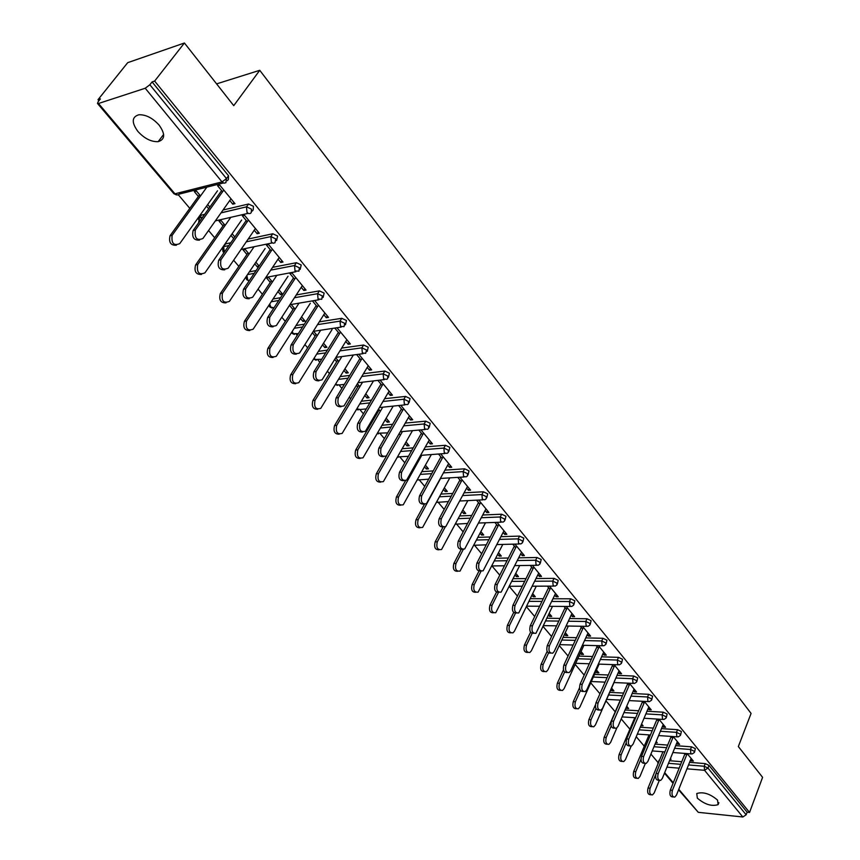 <?xml version="1.0" encoding="UTF-8"?>
<svg xmlns="http://www.w3.org/2000/svg" width="860" height="860" viewBox="0 0 860 860"><rect width="100%" height="100%" fill="white"/><g stroke="black" fill="none" stroke-linecap="round" stroke-linejoin="round"><path stroke-width="1.29" d="M137.912 131.462C144.491 138.589 151.242 141.975 158.175 141.642C165.12 139.535 165.432 134.02 159.111 125.108C152.618 117.981 145.877 114.531 138.89 114.756C131.731 116.906 131.408 122.475 137.912 131.462M697.331 798.134C704.781 804.466 711.704 806.626 718.111 804.637L717.552 800.112C710.134 793.769 703.2 791.566 696.761 793.522L697.331 798.134M98.008 99.706L100.394 98.911L98.191 101.673L97.481 103.426L98.502 103.49L145.222 88.247L149.855 84.753L152.08 81.915L154.639 81.076L184.416 43L127.699 62.662L98.008 99.706L98.911 100.77M178.396 194.854L189.813 208.356M198.015 218.064L198.606 218.762M208.55 230.523L214.667 237.768M233.641 260.225L238.844 266.385M258.054 289.121L262.397 294.249M281.8 317.233L285.327 321.393M296.238 334.314L297.184 335.432M304.924 344.591L307.665 347.827M318.017 360.093L319.845 362.243M327.434 371.24L329.434 373.595M339.259 385.226L341.904 388.365M349.364 397.191L350.654 398.717M359.974 409.736L363.414 413.81M370.735 422.475L371.359 423.217M380.185 433.655L384.366 438.611M399.911 457.004L404.802 462.798M419.164 479.794L424.733 486.384M437.998 502.079L444.179 509.399M456.402 523.869L463.153 531.856M474.387 545.143L481.675 553.775M491.963 565.945L499.767 575.189M509.335 586.509L517.44 596.098M526.341 606.644L534.705 616.523M542.982 626.327L551.572 636.497M559.247 645.58L568.062 656.008M575.168 664.414L584.187 675.1M590.734 682.851L599.957 693.762M605.978 700.889L615.222 711.822M621.221 718.928L629.907 729.205M636.239 736.697L644.237 746.158M650.923 754.08L658.104 762.583M184.416 43L233.737 105.651L259.752 70.305L216.591 83.882M259.752 70.305L751.081 713.424L738.342 746.544L762.594 777.343L749.544 812.453L747.125 812.205L708.995 765.411L707.963 768.044L746.158 814.796L747.125 812.205M746.158 814.796L742.836 816.989L698.288 812.334L678.572 789.835M154.639 81.076L749.544 812.453M673.466 796.994L672.638 796.919C670.123 796.672 669.338 794.425 670.305 790.157L672.402 790.361L687.183 753.607L693.386 761.121L691.3 760.949L691.934 759.358M670.434 758.541L671.09 759.337L670.133 759.251M670.305 790.157L685.087 753.446L686.549 755.188M690.505 759.993L691.3 760.949M664.887 751.898L652.235 750.92M200.326 216.548L201.347 215.129L204.658 214.344M223.03 210.012L248.561 204.003L253.431 206.314L253.216 209.797L252.367 211.023M152.08 81.915L228.534 175.752L228.384 179.375L227.47 180.665M658.889 760.692L659.566 759.993M669.542 760.724L681.754 761.713M689.57 762.347L705.254 763.615L708.995 765.411M254.237 230.233L257.108 233.716L259.311 233.243L244.562 215.322L242.369 215.828L247.239 221.74M225.137 225.395L221.203 220.676L219.074 221.171L223.009 225.868M230.964 235.393L233.683 238.639M234.823 236.984L232.114 233.737M249.357 271.857L256.108 270.545M272.588 267.342L296.399 262.708L301.215 264.955L300.172 269.406M301.237 287.304L303.838 290.465L306.042 290.078L292.077 273.093L289.874 273.512L294.614 279.253M279.027 289.906L282.639 294.227L280.5 294.614L281.575 292.959M272.416 281.983L268.675 277.511L266.536 277.92L270.266 282.381M277.941 291.551L280.5 294.614M296.044 325.51L304.343 324.198M319.296 321.844L341.775 318.308L346.473 320.5L345.462 324.779M345.795 341.409L348.16 344.279L350.364 343.968L337.109 327.864M334.906 328.197L339.517 333.787M323.532 343.194L326.961 347.3L324.822 347.601L325.843 345.957M312.406 332.755L315.115 336.002M322.511 344.838L324.822 347.601M317.254 335.679L313.707 331.433M340.227 376.594L349.751 375.411M363.457 373.702L384.829 371.047L389.419 373.208L388.43 377.325M388.107 392.794L390.246 395.396L392.45 395.148L380.077 380.109M377.884 380.367L382.141 385.538M365.822 393.837L369.08 397.728L366.94 397.965L367.908 396.331M356.438 385.409L357.717 386.935M364.855 395.471L366.94 397.965M359.856 386.688L357.416 383.764M382.109 425.259L392.622 424.27M405.296 423.077L425.732 421.163L430.215 423.27L429.258 427.259M428.334 441.642L430.269 443.986L432.462 443.814L421.002 429.882M418.82 430.075L422.658 434.741M406.06 442.008L409.156 445.706L407.017 445.878L407.941 444.254M405.135 443.631L407.017 445.878M400.373 435.203L399.19 433.784M421.884 471.667L433.225 470.914M445.018 470.13L464.637 468.818L469.012 470.882L468.087 474.763M466.625 488.136L468.377 490.254L470.56 490.135L459.95 477.246M457.767 477.375L461.218 481.568M444.383 487.889L447.329 491.415L445.2 491.533L446.071 489.91M443.502 489.512L445.2 491.533M459.735 515.946L471.753 515.452M482.772 515L501.681 514.215L505.97 516.236L505.067 520.01M503.111 532.447L504.691 534.361L506.862 534.296L497.048 522.353M494.865 522.428L497.962 526.18M480.923 531.641L483.728 535.006L481.611 535.071L482.449 533.458M480.095 533.254L481.611 535.071M495.801 558.247L508.378 558.022M518.731 557.828L537.005 557.495L541.198 559.484L540.327 563.16M537.93 574.716L539.349 576.447L541.51 576.426L532.415 565.364M530.255 565.396L533.006 568.739M515.817 573.416L518.494 576.619L516.387 576.641L517.172 575.039M515.022 575.017L516.387 576.641M530.212 598.689L543.251 598.721M553.023 598.754L570.728 598.807L574.824 600.753L573.996 604.343M571.18 615.104L572.459 616.641L574.609 616.674L566.192 606.44M564.042 606.418L566.482 609.385M549.164 613.341L551.712 616.394L549.615 616.373L550.368 614.782M548.4 614.921L549.615 616.373M563.074 637.378L576.512 637.679M585.757 637.894L602.946 638.281L606.966 640.195L606.16 643.699M602.978 653.707L604.118 655.094L606.257 655.159L598.463 645.677M596.324 645.624L598.485 648.246M581.059 651.525L583.499 654.449L581.414 654.385L582.134 652.815M580.339 653.105L581.414 654.385M594.507 674.433L608.267 674.992M617.05 675.358L633.766 676.035L637.701 677.916L636.927 681.346M633.412 690.655L634.422 691.891L636.54 691.988L629.326 683.216M627.209 683.13L629.101 685.431M611.6 688.097L613.933 690.892L611.858 690.795L612.546 689.226M610.912 689.655L611.858 690.795M625.08 709.984L638.625 710.768M646.989 711.252L663.275 712.188L667.124 714.026L666.382 717.39M662.555 726.055L663.458 727.141L665.565 727.28L658.889 719.164M656.782 719.035L658.427 721.035M641.592 724.012L643.108 725.818L641.044 725.689L641.7 724.141M645.032 744.255L645.365 743.653M655.051 744.147L667.683 745.082M675.67 745.663L691.547 746.835L695.332 748.641L694.601 751.941M656.169 741.46L657.244 742.75L655.675 742.632M676.68 743.201L677.519 744.222L679.615 744.373L673.197 736.568M671.101 736.429L672.638 738.288M640.238 727.237L653.31 728.097M661.49 728.635L677.562 729.688L681.378 731.516L680.636 734.849M626.714 706.189L628.671 708.543L626.607 708.425L627.273 706.866M619.63 700.083L620.082 700.62M626.037 707.748L626.607 708.425M648.139 708.543L649.096 709.704L651.203 709.822L644.269 701.384M642.151 701.276L643.925 703.426M609.708 692.386L623.618 693.063M632.186 693.493L648.676 694.31L652.568 696.17L651.805 699.567M596.485 670.005L598.883 672.864L596.797 672.789L597.496 671.219M595.787 671.574L596.797 672.789M618.361 672.38L619.437 673.692L621.565 673.778L614.062 664.651M611.933 664.576L613.954 667.038M578.963 656.105L592.572 656.535M601.581 656.825L618.523 657.362L622.5 659.255L621.705 662.727M565.278 632.637L567.783 635.637L565.687 635.583L566.417 634.003M564.547 634.218L565.687 635.583M587.262 634.615L588.466 636.077L590.605 636.131L582.51 626.274M580.36 626.241L582.661 629.036M546.831 618.243L560.075 618.415M569.578 618.534L587.014 618.759L591.078 620.694L590.25 624.242M532.673 593.604L535.285 596.732L533.189 596.732L533.952 595.131M531.899 595.195L533.189 596.732M554.743 595.141L556.087 596.775L558.247 596.775L549.497 586.133M547.336 586.144L549.938 589.293M513.205 578.694L526.019 578.597M536.081 578.522L554.066 578.382L558.204 580.35L557.355 583.983M498.574 552.765L501.315 556.054L499.198 556.087L500.004 554.485M497.757 554.378L499.198 556.087M520.73 553.829L522.224 555.646L524.385 555.603L514.936 544.111M512.775 544.165L515.688 547.712M477.988 537.339L490.297 536.973M500.971 536.662L519.558 536.102L523.794 538.113L522.912 541.832M462.873 510.023L465.744 513.463L463.615 513.549L464.475 511.937M462.013 511.635L463.615 513.549M485.083 510.55L486.749 512.571L488.921 512.474L478.719 500.068M476.537 500.176L479.805 504.143M441.04 494.059L452.736 493.436M464.131 492.823L483.385 491.791L487.717 493.833L486.803 497.66M425.453 465.217L428.463 468.829L426.334 468.979L427.237 467.356M424.55 466.851L426.334 468.979M419.906 458.584L419.293 457.853M447.716 465.163L449.554 467.399L451.737 467.26L440.718 453.854M438.525 454.015L442.169 458.434M402.243 448.737L413.198 447.866M425.41 446.888L445.426 445.286L449.855 447.372L448.909 451.306M386.194 418.218L389.365 422.013L387.226 422.217L388.172 420.583M377.615 410.725L378.228 411.456M385.248 419.852L387.226 422.217M380.367 411.241L378.572 409.091M408.468 417.519L410.51 419.992L412.703 419.787L400.803 405.307M398.61 405.533L402.652 410.446M361.437 401.222L371.488 400.126M384.656 398.696L405.544 396.417L410.069 398.556L409.102 402.609M344.946 368.832L348.289 372.832L346.139 373.1L347.139 371.456M334.712 359.426L336.69 361.791M343.946 370.477L346.139 373.1M338.829 361.501L335.723 357.781M367.22 367.435L369.477 370.165L371.671 369.886L358.813 354.255M356.62 354.556L361.103 359.996M318.437 351.364L327.38 350.106M341.678 348.096L363.587 345.021L368.231 347.193L367.22 351.396M301.57 316.899L305.085 321.102L302.946 321.446L303.999 319.802M289.498 305.375L292.981 309.536M300.516 318.544L302.946 321.446M295.13 309.181L291.486 304.827M323.812 314.717L326.295 317.727L328.488 317.383L314.889 300.839M312.685 301.215L317.362 306.88M273.028 299.011L280.607 297.689M296.281 294.937L319.393 290.873L324.145 293.099L323.113 297.463M258.613 266.837L257.452 267.062L258.57 265.407M249.088 254.065L245.261 249.475L243.122 249.927L246.949 254.506M254.764 263.848L257.452 267.062M259.118 266.073L255.882 262.192M278.049 259.15L280.79 262.472L282.994 262.042L268.642 244.595L266.45 245.057L271.244 250.883M224.535 245.369L225.567 243.885L230.813 242.767M248.185 239.037L272.771 233.759L277.651 236.027L276.587 240.585M200.53 195.929L196.488 191.092L194.36 191.629L198.402 196.456M206.518 206.163L208.668 208.733M209.851 207.077L207.701 204.508M229.76 200.509L232.77 204.175L234.974 203.648L219.816 185.222L217.623 185.771L222.568 191.78M677.519 744.222L678.174 742.621M663.458 727.141L664.124 725.528M649.096 709.704L649.773 708.081M634.422 691.891L635.121 690.258M619.437 673.692L620.146 672.058M604.118 655.094L604.849 653.449M588.466 636.077L589.218 634.433M572.459 616.641L573.222 614.997M556.087 596.775L556.882 595.109M539.349 576.447L540.155 574.781M522.224 555.646L523.052 553.98M504.691 534.361L505.54 532.684M486.749 512.571L487.62 510.894M468.377 490.254L469.27 488.577M449.554 467.399L450.468 465.712M430.269 443.986L431.215 442.298M410.51 419.992L411.478 418.293M390.246 395.396L391.246 393.687M369.477 370.165L370.499 368.456M348.16 344.279L349.214 342.57M326.295 317.727L327.37 316.018M303.838 290.465L304.956 288.756M280.79 262.472L281.929 260.752M257.108 233.716L258.279 231.996M232.77 204.175L233.984 202.455M672.402 790.361C671.445 794.629 672.23 796.887 674.745 797.123L676.454 795.124L691.15 758.391M651.17 794.801L650.386 794.726C647.859 794.489 647.075 792.264 648.042 788.039L650.106 788.244C649.139 792.458 649.923 794.694 652.45 794.93L654.18 792.963L659.319 780.375M655.707 774.591L650.106 788.244M662.963 751.747L648.042 788.039M659.244 780.342L658.491 780.267C655.89 780.063 655.073 777.795 656.051 773.441L658.169 773.624C657.191 777.977 657.997 780.257 660.609 780.461L662.308 778.483L677.336 741.589M656.051 773.441L671.187 736.536M658.169 773.624L673.294 736.687M644.721 763.325L644.054 763.271C641.345 763.11 640.496 760.799 641.506 756.359L643.624 756.531C642.624 760.971 643.474 763.282 646.172 763.443L647.849 761.498L663.221 724.442M641.506 756.359L656.997 719.293M643.624 756.531L659.104 719.422M629.885 745.942L629.294 745.899C626.499 745.781 625.618 743.448 626.639 738.912L628.767 739.062C627.746 743.61 628.628 745.942 631.423 746.061L633.089 744.136L648.827 706.92M626.639 738.912L642.495 701.685M628.767 739.062L644.613 701.803M614.728 728.183L614.233 728.151C611.331 728.076 610.407 725.722 611.449 721.088L613.588 721.217C612.535 725.861 613.47 728.226 616.373 728.302L617.996 726.41L634.11 689.032M611.449 721.088L627.682 683.7M613.588 721.217L629.81 683.797M599.237 710.038L598.839 710.016C595.829 709.995 594.862 707.608 595.926 702.867L598.066 702.986C597.001 707.737 597.969 710.113 600.979 710.145L602.58 708.285L619.071 670.746M595.926 702.867L612.546 665.328M598.066 702.986L614.674 665.404M636.873 778.311L636.163 778.246C633.54 778.042 632.734 775.784 633.723 771.484L635.787 771.657C634.798 775.967 635.615 778.225 638.238 778.429L639.947 776.483L645.322 763.551M640.969 759.251L635.787 771.657M649.031 734.902L633.723 771.484M622.274 761.455L621.651 761.412C618.931 761.24 618.082 758.961 619.092 754.564L621.167 754.736C620.157 759.133 621.006 761.412 623.726 761.584L625.413 759.649L631.133 746.158M626.188 742.933L621.167 754.736M634.809 717.692L619.092 754.564M607.364 744.255L606.827 744.212C604.01 744.083 603.118 741.782 604.15 737.299L606.236 737.45C605.203 741.933 606.096 744.244 608.901 744.373L610.578 742.47L616.792 728.044M611.191 726.001L606.236 737.45M620.296 700.115L604.15 737.299M592.132 726.678L591.691 726.646C588.767 726.571 587.832 724.238 588.896 719.648L590.981 719.788C589.928 724.378 590.852 726.711 593.776 726.786L595.421 724.915L614.04 682.539M595.948 708.543L590.981 719.788M595.389 704.974L588.896 719.648M576.566 708.715L576.221 708.694C573.19 708.672 572.222 706.307 573.297 701.62L575.394 701.738C574.319 706.425 575.286 708.79 578.318 708.812L579.93 706.984L599.119 664.124M580.425 690.569L575.394 701.738M579.511 687.871L573.297 701.62M583.392 691.483L583.112 691.472C579.984 691.505 578.963 689.096 580.059 684.237L582.209 684.334C581.113 689.193 582.134 691.612 585.251 691.58L586.821 689.752L603.709 652.073M580.059 684.237L597.076 646.548M582.209 684.334L599.216 646.602M560.655 690.354L560.419 690.343C557.28 690.376 556.259 687.989 557.366 683.195L559.462 683.291C558.366 688.097 559.387 690.483 562.526 690.451L564.096 688.656L583.897 645.301M564.611 672.079L559.462 683.291M563.461 669.951L557.366 683.195M567.202 672.509L567.03 672.499C563.784 672.606 562.72 670.166 563.827 665.188L565.987 665.274C564.87 670.252 565.934 672.692 569.18 672.584L570.707 670.811L588.014 632.971M563.827 665.188L581.274 627.349M565.987 665.274L583.413 627.381M544.391 671.585L544.273 671.585C541.015 671.682 539.951 669.274 541.069 664.361L543.176 664.436C542.058 669.349 543.122 671.767 546.38 671.671L547.917 669.918L568.353 626.037M548.508 653.062L543.176 664.436M547.154 651.385L541.069 664.361M550.636 653.105L550.583 653.105C547.218 653.267 546.1 650.805 547.24 645.709L549.4 645.774C548.261 650.87 549.379 653.342 552.743 653.17L554.216 651.439L571.954 613.449M547.24 645.709L565.106 607.719M549.4 645.774L567.256 607.73M527.771 652.407C524.385 652.557 523.267 650.128 524.417 645.097L526.524 645.15C525.385 650.192 526.503 652.633 529.889 652.461L531.372 650.762L552.486 606.343M532.104 633.476L526.524 645.15M530.566 632.24L524.417 645.097M533.727 633.272C530.255 633.465 529.093 630.961 530.255 625.779L532.426 625.822C531.265 631.046 532.437 633.54 535.941 633.293L555.538 593.486M530.255 625.779L548.572 587.638M532.426 625.822L550.733 587.638M510.829 632.82C507.346 632.96 506.196 630.487 507.378 625.392L509.496 625.424C508.325 630.595 509.496 633.067 513.011 632.82L514.441 631.165L536.274 586.187M515.419 613.288L509.496 625.424M513.678 612.513L507.378 625.392M516.452 612.997C512.883 613.169 511.689 610.632 512.883 605.386L515.054 605.397C513.871 610.772 515.108 613.288 518.741 612.954L538.736 573.061M512.883 605.386L531.663 567.105M515.054 605.397L533.823 567.073M493.5 612.782C489.921 612.9 488.738 610.396 489.942 605.236L492.07 605.257C490.877 610.557 492.113 613.04 495.758 612.718L519.719 565.547M498.477 592.389L492.07 605.257M496.467 592.174L489.942 605.236M498.779 592.25C495.102 592.4 493.877 589.82 495.091 584.51L497.273 584.499C496.08 590.014 497.37 592.562 501.143 592.132L521.558 552.152M495.091 584.51L514.355 546.089M497.273 584.499L516.527 546.035M475.763 592.271C472.097 592.389 470.871 589.831 472.108 584.617L474.236 584.606C473.032 590.046 474.322 592.562 478.106 592.142L502.799 544.423M481.084 571.158L474.236 584.606M478.945 571.201L472.108 584.617M480.686 570.997C476.902 571.137 475.634 568.524 476.881 563.139L479.063 563.106C477.848 568.761 479.203 571.33 483.127 570.814L503.971 530.77M476.881 563.139L496.639 524.578M479.063 563.106L498.811 524.503M457.627 571.287C453.844 571.384 452.586 568.793 453.854 563.504L455.983 563.472C454.757 569.062 456.112 571.599 460.046 571.083L485.513 522.783M463.26 549.486L455.983 563.472M461.132 549.529L453.854 563.504M462.153 549.239C458.262 549.368 456.95 546.702 458.229 541.241L460.423 541.187C459.186 547.003 460.616 549.604 464.69 548.97L485.964 508.873M458.229 541.241L478.504 502.562M460.423 541.187L480.686 502.455M439.051 549.798C435.16 549.884 433.859 547.25 435.16 541.886L437.288 541.832C436.052 547.583 437.471 550.142 441.567 549.519L467.851 500.606M445.211 526.943L437.288 541.832M443.094 526.986L435.16 541.886M443.179 526.943C439.17 527.062 437.815 524.353 439.127 518.817L441.32 518.731C440.073 524.718 441.567 527.341 445.802 526.589L467.517 486.448M439.127 518.817L459.939 480.009M441.32 518.731L462.121 479.88M420.035 527.793C416.025 527.868 414.681 525.191 416.014 519.752L418.143 519.666C416.896 525.578 418.39 528.158 422.636 527.416L449.801 477.87M440.578 478.45L418.143 519.666M424.442 504.283L416.014 519.752M423.743 504.1C419.594 504.218 418.196 501.455 419.551 495.833L421.744 495.715C420.486 501.885 422.056 504.519 426.452 503.648L448.63 463.475M419.551 495.833L440.911 456.907M421.744 495.715L443.094 456.746M400.566 505.239C396.428 505.315 395.041 502.595 396.395 497.069L398.535 496.962C397.266 503.046 398.836 505.648 403.254 504.777L431.344 454.564M421.744 455.284L398.535 496.962M405.49 480.751L396.395 497.069M403.813 480.675C399.545 480.794 398.094 477.988 399.481 472.28L401.674 472.129C400.405 478.472 402.05 481.138 406.619 480.127L429.28 439.944M399.481 472.28L421.411 433.236M401.674 472.129L423.604 433.042M380.614 482.137C376.347 482.213 374.906 479.439 376.293 473.828L378.443 473.688C377.164 479.955 378.808 482.578 383.388 481.579L412.488 430.645M402.458 431.548L378.443 473.688M386.817 455.392L376.293 473.828M383.399 456.671C378.981 456.778 377.486 453.929 378.894 448.125L381.098 447.942C379.819 454.478 381.55 457.165 386.29 456.004L409.446 415.821M378.894 448.125L401.437 408.973M381.098 447.942L403.63 408.747M360.168 458.455C355.76 458.531 354.266 455.714 355.696 450.006L357.835 449.834C356.556 456.284 358.287 458.939 363.038 457.778L393.213 406.103M382.732 407.188L357.835 449.834M379.185 409.822L355.696 450.006M362.458 432.032C357.9 432.15 356.341 429.248 357.781 423.346L359.985 423.131C358.706 429.871 360.523 432.58 365.435 431.247L389.107 391.085M357.781 423.346L380.948 384.097M359.985 423.131L383.141 383.839M339.206 434.171C334.658 434.246 333.11 431.387 334.562 425.582L336.712 425.377C335.421 432.021 337.238 434.698 342.162 433.386L373.509 380.894M362.533 382.206L336.712 425.377M358.695 385.301L334.562 425.582M340.979 406.758C336.26 406.877 334.647 403.931 336.12 397.922L338.324 397.675C337.045 404.619 338.958 407.35 344.054 405.856L368.252 365.726M336.12 397.922L359.931 358.577M338.324 397.675L362.135 358.287M317.716 409.263C313.019 409.349 311.406 406.436 312.9 400.523L315.039 400.287C313.75 407.145 315.663 409.833 320.769 408.349L353.234 355.223M341.861 356.556L315.039 400.287M337.69 360.146L312.9 400.523M318.931 380.819C314.061 380.948 312.373 377.948 313.889 371.821L316.093 371.541C314.814 378.701 316.824 381.453 322.102 379.776L346.849 339.7M313.889 371.821L338.378 332.401M316.093 371.541L340.571 332.067M295.679 383.7C290.809 383.796 289.143 380.84 290.659 374.82L292.808 374.541C291.529 381.614 293.529 384.312 298.807 382.657L332.046 329.563M320.694 330.219L292.808 374.541M316.147 334.357L290.659 374.82M296.313 354.18C291.26 354.331 289.519 351.278 291.067 345.032L293.271 344.709C292.002 352.095 294.098 354.858 299.56 353.008L324.887 312.997M291.067 345.032L316.243 305.536M293.271 344.709L318.447 305.16M273.061 357.47C268.019 357.588 266.288 354.567 267.847 348.429L269.986 348.117C268.707 355.406 270.803 358.136 276.275 356.287L310.32 303.236M299.011 303.161L269.986 348.117M294.045 307.891L267.847 348.429M273.093 326.832C267.858 326.993 266.03 323.887 267.621 317.512L269.825 317.146C268.567 324.768 270.76 327.552 276.415 325.499L302.344 285.584M267.621 317.512L293.529 277.952M269.825 317.146L295.733 277.543M249.851 330.53C244.627 330.67 242.821 327.606 244.412 321.339L246.551 320.984C245.293 328.509 247.486 331.25 253.141 329.208L288.025 276.232M276.823 275.34L246.551 320.984M271.362 280.736L244.412 321.339M249.228 298.721C243.81 298.914 241.907 295.754 243.53 289.229L245.724 288.82C244.487 296.689 246.788 299.495 252.636 297.238L279.199 257.43M243.53 289.229L270.201 249.615M245.724 288.82L272.405 249.163M226.019 302.87C220.611 303.032 218.72 299.914 220.343 293.507L222.482 293.11C221.246 300.871 223.535 303.634 229.383 301.398L265.138 248.508M254.098 246.723L222.482 293.11M248.078 252.851L220.343 293.507M224.718 269.825C219.139 270.083 217.139 266.88 218.72 260.225L220.923 259.774C219.773 267.858 222.192 270.663 228.179 268.191L255.409 228.513M218.762 260.161L246.229 220.515M220.966 259.709L248.432 220.02M201.53 274.437C195.972 274.673 193.984 271.524 195.575 264.977L197.714 264.547C196.564 272.512 198.982 275.275 204.959 272.824L241.638 220.042M230.781 217.344L197.757 264.482M224.159 224.224L195.618 264.923M199.531 240.112C193.865 240.499 191.737 237.296 193.134 230.523L195.327 230.028C194.371 238.145 196.897 240.972 202.917 238.5L230.975 198.789M193.296 230.276L221.6 190.597M195.5 229.781L223.793 190.06M176.386 245.218C170.742 245.584 168.625 242.434 170.033 235.78L172.161 235.296C171.204 243.294 173.72 246.067 179.74 243.617L217.505 190.802M206.873 187.125L172.333 235.049M199.595 194.801L170.205 235.532M742.836 816.989L704.555 770.302L686.979 768.829M679.153 768.173L666.93 767.141M664.694 772.624L673.272 782.772M678.787 789.287L698.288 812.334M688.527 764.948L704.222 766.249L707.963 768.044L704.555 770.302L704.222 766.249L705.254 763.615M98.502 103.49L174.946 193.822L222.02 181.901L145.222 88.247M149.855 84.753L226.502 178.59L228.534 175.752M222.02 181.901L226.502 178.59L225.879 182.728L223.955 183.18L222.02 181.901M97.524 103.49L173.86 193.661L177.891 195.037L179.267 194.091L223.353 182.976M668.489 763.304L680.712 764.314M657.836 763.218L658.513 762.562M674.605 748.286L690.494 749.468L690.827 753.575L692.096 753.983L694.385 752.489L694.278 751.285L690.494 749.468L691.547 746.835M653.976 746.738L666.618 747.684M639.13 729.839L652.224 730.721M660.394 731.269L676.476 732.344L677.562 729.688M623.951 712.596L637.507 713.391M645.882 713.886L662.168 714.853L663.275 712.188M608.558 694.998L622.468 695.708M631.046 696.138L647.548 696.976L648.676 694.31M593.325 677.067L607.096 677.648M615.878 678.013L632.605 678.723L633.766 676.035M577.759 658.749L591.368 659.201M600.387 659.502L617.34 660.061L618.523 657.362M561.838 640.034L575.275 640.356M584.531 640.571L601.731 640.979L602.946 638.281M545.562 620.909L558.817 621.092M568.32 621.232L585.767 621.479L587.014 618.759M528.911 601.355L541.961 601.409M551.733 601.452L569.449 601.527L570.728 598.807M511.872 581.371L524.697 581.295M534.759 581.231L552.754 581.124L554.066 578.382M494.435 560.935L507.024 560.72M517.387 560.548L535.662 560.236L537.005 557.495M476.59 540.037L488.899 539.693M499.585 539.392L518.171 538.865L519.558 536.102M458.305 518.655L470.323 518.171M481.353 517.731L500.262 516.978L501.681 514.215M439.578 496.779L451.274 496.166M462.669 495.575L481.923 494.565L483.385 491.791M420.379 474.387L431.72 473.645M443.513 472.882L463.142 471.602L464.637 468.818M400.706 451.468L411.65 450.608M423.873 449.651L443.889 448.071L445.426 445.286M380.518 428L391.042 427.022M403.716 425.85L424.152 423.958L425.732 421.163M359.813 403.963L369.854 402.878M383.033 401.469L403.921 399.223L405.544 396.417M338.55 379.335L348.074 378.174M361.791 376.487L383.162 373.863L384.829 371.047M316.716 354.116L325.66 352.869M339.969 350.88L361.877 347.838L363.587 345.021M294.281 328.262L302.58 326.972M317.534 324.639L340.022 321.124L341.775 318.308M271.212 301.774L278.79 300.452M294.464 297.721L317.577 293.701L319.393 290.873M247.486 274.62L254.248 273.308M270.717 270.126L294.529 265.536L296.399 262.708M225.567 243.885L223.643 246.659L228.9 245.53M246.272 241.832L270.857 236.597L272.771 233.759M248.153 213.345L215.355 220.891M201.347 215.129L199.369 217.892L202.68 217.118M221.063 212.818L246.519 206.851L248.497 204.013M643.946 746.792L644.29 746.233M676.82 736.493L678.142 736.913L680.4 735.429L680.292 734.171L676.476 732.344L676.82 736.493M662.512 719.046L663.909 719.476L666.124 718.014L666.027 716.692L662.168 714.853L662.512 719.046M647.903 701.222L649.364 701.653L651.536 700.212L651.439 698.847L647.548 696.976L647.903 701.222M632.971 683.012L634.508 683.453L636.626 682.034L636.54 680.604L632.605 678.723L632.971 683.012M617.706 664.404L619.329 664.845L621.393 663.458L621.318 661.953L617.34 660.061L617.706 664.404M602.097 645.376L603.806 645.817L605.816 644.462L605.752 642.904L601.731 640.979L602.097 645.376M586.144 625.929L587.95 626.37L589.885 625.048L589.831 623.414L585.767 621.479L586.144 625.929M569.836 606.031L571.728 606.472L573.599 605.193L573.555 603.483L569.449 601.527L569.836 606.031M553.141 585.671L555.141 586.122L556.925 584.886L556.893 583.091L552.754 581.124L553.141 585.671M536.059 564.848L538.166 565.289L539.876 564.096L539.854 562.225L535.662 560.236L536.059 564.848M473.871 545.283L486.255 544.842M518.58 543.531L520.794 543.961L522.418 542.832L522.418 540.875L518.171 538.865L518.58 543.531M455.381 524.192L467.56 523.45M500.681 521.697L503.014 522.127L504.54 521.053L504.551 519.01L500.262 516.978L500.681 521.697M436.536 502.401L448.372 501.563M482.342 499.348L484.803 499.767L486.233 498.757L486.265 496.607L481.923 494.565L482.342 499.348M417.293 479.977L428.688 479.181M463.572 476.451L466.163 476.859L467.474 475.913L467.528 473.666L463.142 471.602L463.572 476.451M397.621 456.918L408.457 456.294M444.319 452.983L447.06 453.37L448.253 452.5L448.318 450.167L443.889 448.071L444.319 452.983M377.497 433.214L387.677 432.87M424.593 428.925L427.474 429.301L428.549 428.517L428.645 426.065L424.152 423.958L424.593 428.925M356.911 408.833L360.222 409.532L366.306 408.898M404.372 404.264L407.404 404.619L408.349 403.921L408.457 401.362L403.921 399.223L404.372 404.264M335.851 383.775L336.389 384.635L339.592 384.947L344.312 384.377M383.625 378.97L386.817 379.303L387.623 378.69L387.763 376.013L383.162 373.863L383.625 378.97M314.298 357.996L315.083 359.448L321.672 359.297M362.339 353.008L365.693 353.32L366.521 350.009L361.877 347.838L362.339 353.008M292.25 331.444L293.217 333.605L298.334 333.626M340.495 326.37L344.021 326.66L344.72 323.328L340.022 321.124L340.495 326.37M269.728 304.031L270.793 307.106L273.964 307.826M318.071 299.022L321.769 299.28L322.339 295.926L317.577 293.701L318.071 299.022M246.874 275.522L247.777 279.909L249.142 280.887M295.034 270.932L298.914 271.158L299.355 267.782L294.529 265.536L295.034 270.932M222.6 247.959L223.632 246.659L224.309 252.163M271.362 242.069L273.168 243.24L274.974 242.767L275.738 238.865L270.857 236.597L271.362 242.069M225.546 243.896L222.439 248.336L223.041 251.754M248.561 204.003L246.454 206.938L247.035 212.409L248.583 213.538L250.217 213.506L251.249 212.635L251.464 209.152L246.583 206.83L220.999 212.904M199.144 222.084L199.369 217.892L198.348 219.214M163.636 134.44L158.175 141.642M718.863 802.681L718.111 804.637M673.058 783.32L664.468 773.183M659.093 760.186L657.707 764.529M672.885 752.511L691.225 753.919M645.258 743.717L643.817 747.351M637.335 734.085L650.429 734.999M658.609 735.558L677.228 736.848M622.092 716.917L635.658 717.745M644.033 718.25L662.931 719.412M606.633 699.395L620.554 700.126M629.133 700.588L648.322 701.599M591.325 681.529L605.107 682.141M613.9 682.539L633.401 683.399M575.684 663.296L589.304 663.78M598.323 664.092L618.146 664.801M559.677 644.656L573.125 645.011M582.392 645.258L602.559 645.785M543.316 625.618L556.581 625.843M566.095 626.005L586.617 626.349M526.578 606.171L539.639 606.257M549.422 606.321L570.32 606.461M509.442 586.284L522.278 586.23M532.34 586.197L553.636 586.122M491.898 565.945L504.487 565.772M514.861 565.622L536.575 565.31M496.951 544.573L519.107 544.004M478.59 523.041L501.229 522.192M459.777 501.004L482.911 499.864M440.481 478.45L464.153 476.977M397.513 457.101L398.148 457.24M420.68 455.37L444.932 453.532M377.293 433.558L378.4 433.881M400.362 431.731L425.238 429.505M356.599 409.36L358.168 409.951M379.486 407.533L405.038 404.866M335.421 384.485L337.432 385.42M358.039 382.743L384.323 379.604M314.018 359.211L316.179 360.265M335.981 357.351L363.081 353.675M292.163 333.4L294.389 334.475M313.298 331.347L341.28 327.079M291.583 332.487L292.077 333.304M269.739 306.912L272.029 308.02M289.938 304.709L318.899 299.764M268.933 305.236L269.664 306.827M246.734 279.737L249.088 280.865M265.869 277.414L295.926 271.717M245.917 276.942L246.659 279.65M223.116 251.829L224.03 252.56M241.036 249.454L272.33 242.918M202.627 217.204L199.305 217.988L198.596 222.858M173.935 193.736L176.504 194.951M220.923 259.774L218.72 260.225M195.575 264.977L197.714 264.547M195.327 230.028L193.134 230.523M170.033 235.78L172.161 235.296"/></g></svg>
